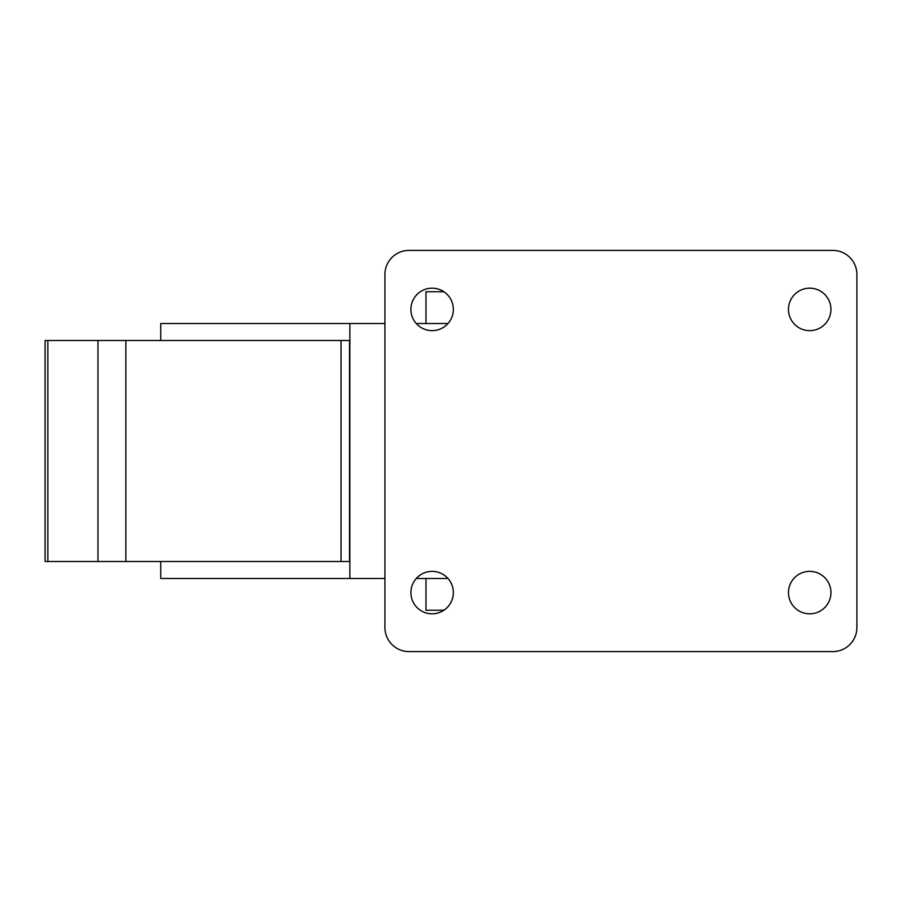 <?xml version="1.0" encoding="UTF-8"?>
<svg xmlns="http://www.w3.org/2000/svg" width="902" height="902" viewBox="0 0 902 902"><rect width="100%" height="100%" fill="white"/><g stroke="black" fill="none" stroke-linecap="round" stroke-linejoin="round"><path stroke-width="1.35" d="M384.928 323.514L160.736 323.514L160.736 340.505M447.99 323.514L416.25 323.514M160.736 561.495L160.736 578.486L384.928 578.486M416.25 578.486L447.99 578.486M349.863 578.486L349.863 323.514M341.024 340.505L341.024 561.495L349.525 561.495L349.525 340.505L45.1 340.505L45.1 561.495L47.851 561.495L47.851 340.505M408.989 250.406A24.072 24.072 0 0 0 384.928 274.479L384.928 627.521A24.072 24.072 0 0 0 408.989 651.594L832.828 651.594A24.072 24.072 0 0 0 856.9 627.521L856.9 274.479A24.072 24.072 0 0 0 832.828 250.406L408.989 250.406M830.945 309.409A21.242 21.242 0 0 0 799.082 291.019A21.242 21.242 0 0 0 799.082 327.798A21.242 21.242 0 0 0 830.945 309.409M830.945 592.591A21.242 21.242 0 0 0 799.082 574.202A21.242 21.242 0 0 0 799.082 610.981A21.242 21.242 0 0 0 830.945 592.591M453.356 309.409A21.242 21.242 0 0 0 421.505 291.019A21.242 21.242 0 0 0 421.505 327.798A21.242 21.242 0 0 0 453.356 309.409M453.356 592.591A21.242 21.242 0 0 0 421.505 574.202A21.242 21.242 0 0 0 421.505 610.981A21.242 21.242 0 0 0 453.356 592.591M425.981 578.486L425.981 610.259L443.908 610.259M425.981 323.514L425.981 291.741L443.908 291.741M341.024 561.495L125.863 561.495L125.863 340.505M47.851 561.495L125.863 561.495M97.968 561.495L97.968 340.505"/></g></svg>
